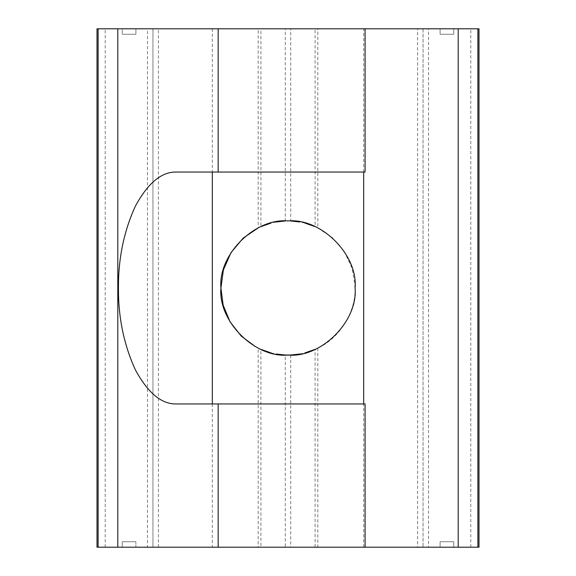 <?xml version="1.0" encoding="UTF-8"?>
<svg xmlns="http://www.w3.org/2000/svg" width="576" height="576" viewBox="0 0 576 576"><rect width="100%" height="100%" fill="white"/><g stroke="black" fill="none" stroke-linecap="round" stroke-linejoin="round"><path stroke-width="0.43" stroke-dasharray="2.88 2.16" d="M290.729 355.025L290.729 547.2L315.086 547.2L315.086 349.366L317.815 348.084C339.559 338.22 355.903 311.861 355.075 288M299.966 354.002L304.877 352.922M271.109 352.915L276.019 354.002M258.185 348.084L260.914 349.366L260.914 547.2L258.185 547.2L258.185 348.084L255.197 346.507M258.185 28.8L260.914 28.8L260.914 226.634L258.185 227.916L258.185 28.8L158.4 28.8L158.4 547.2L258.185 547.2M276.048 221.998L271.015 223.106M290.729 220.975L285.271 220.975L285.271 28.8L290.729 28.8L290.729 220.975M305.006 223.114L299.966 221.998M317.815 227.916L315.086 226.634L315.086 28.8L317.815 28.8L317.815 227.916L332.424 237.744L344.362 251.626L352.109 268.265L355.039 285.754M260.914 547.2L285.271 547.2L285.271 355.025M290.729 547.2L285.271 547.2M317.815 348.084L317.815 547.2L315.086 547.2M158.4 547.2L147.485 547.2L147.485 28.8L152.942 28.8L152.942 547.2L152.942 28.8L158.4 28.8M98.107 547.2L122.249 547.2L122.249 541.742L135.893 541.742L122.249 541.742L122.249 547.2L135.893 547.2L135.893 541.742L135.893 547.2L147.485 547.2M147.485 28.8L135.893 28.8L135.893 34.258L122.249 34.258L135.893 34.258L135.893 28.8L122.249 28.8L122.249 34.258L122.249 28.8L98.107 28.8M117.799 28.8L365.083 28.8M477.893 28.8L453.751 28.8L453.751 34.258L440.107 34.258L453.751 34.258L453.751 28.8L428.515 28.8L428.515 547.2L417.6 547.2L417.6 28.8L428.515 28.8M417.6 28.8L317.815 28.8M315.086 28.8L290.729 28.8M285.271 28.8L260.914 28.8M317.815 547.2L417.6 547.2M428.515 547.2L440.107 547.2L440.107 541.742L453.751 541.742L453.751 547.2L440.107 547.2L440.107 541.742L453.751 541.742L453.751 547.2L477.893 547.2M365.083 547.2L117.799 547.2M423.058 28.8L423.058 547.2L423.058 28.8M440.107 28.8L440.107 34.258L440.107 28.8M105.199 547.2L105.199 28.8M470.801 547.2L470.801 28.8M363.686 547.2L363.686 403.956M363.686 172.044L363.686 28.8M212.314 28.8L212.314 172.044M212.314 403.956L212.314 547.2"/><path stroke-width="0.86" d="M276.019 354.002L285.271 355.025L290.729 355.025L299.966 354.002M304.877 352.922L315.086 349.366M260.914 349.366L271.109 352.915M258.185 227.916L243.13 238.14L230.99 252.648L223.387 269.971L220.925 288L223.157 305.172L230.062 321.797L241.178 336.038L255.197 346.507M285.271 220.975L276.048 221.998M271.015 223.106L260.914 226.634M315.086 226.634L305.006 223.114M299.966 221.998L290.729 220.975M355.075 288C358.078 321.185 321.185 358.078 288 355.075C254.815 358.078 217.922 321.185 220.925 288C217.922 254.815 254.815 217.922 288 220.925C321.185 217.922 358.078 254.815 355.075 288L355.039 285.754M97.013 28.8L117.799 28.8L117.799 547.2L97.013 547.2L97.013 28.8M365.083 28.8L478.987 28.8L478.987 547.2L98.107 547.2L98.107 28.8L365.083 28.8L365.083 172.044L218.16 172.044L218.16 28.8L218.16 172.044L176.443 172.044C161.64 171.648 147.974 182.966 135.446 206.006C123.926 231.077 118.26 258.408 118.462 288C118.26 317.592 123.926 344.923 135.446 369.994C147.974 393.034 161.64 404.352 176.443 403.956L218.16 403.956L218.16 547.2L218.16 403.956L365.083 403.956L365.083 547.2M363.686 403.956L363.686 172.044M458.201 547.2L458.201 28.8M477.893 547.2L477.893 28.8M98.107 547.2L98.107 28.8M212.314 172.044L212.314 403.956"/></g></svg>

